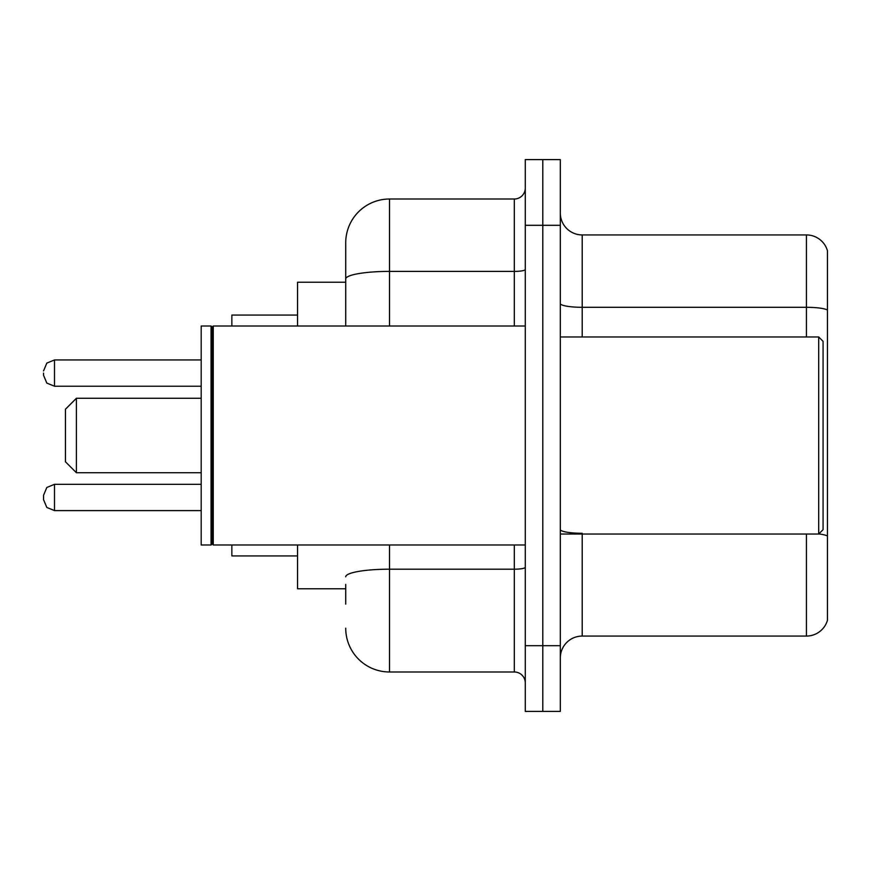 <?xml version="1.0" encoding="UTF-8"?>
<svg xmlns="http://www.w3.org/2000/svg" width="871" height="871" viewBox="0 0 871 871"><rect width="100%" height="100%" fill="white"/><g stroke="black" fill="none" stroke-linecap="round" stroke-linejoin="round"><path stroke-width="1.31" d="M345.722 321.181L345.722 279.003L345.722 282.226L297.555 282.226L297.555 326.015M345.722 588.774L297.555 588.774L297.555 544.985M345.722 604.104L345.722 584.397M525.278 645.705L525.278 711.4L542.796 711.4L542.796 645.705L542.796 711.4L560.314 711.4L560.314 645.705L542.796 645.705L542.796 225.295L542.796 645.705L525.278 645.705L525.278 225.295L542.796 225.295L542.796 159.6L542.796 225.295L560.314 225.295L560.314 645.705M560.314 225.295L560.314 159.6L525.278 159.6L525.278 225.295M389.522 544.985L389.522 671.987L514.326 671.987L514.326 544.985M345.722 326.015L345.722 242.813A43.79 43.79 0 0 1 389.522 199.013L514.326 199.013A10.953 10.953 0 0 0 525.278 188.071M345.722 242.813L345.722 266.896M525.278 682.929A10.953 10.953 0 0 0 514.326 671.987M389.522 671.987A43.79 43.79 0 0 1 345.722 628.187M560.314 657.975A21.895 21.895 0 0 1 582.209 636.07L806.426 636.07L806.426 534.032M827.45 250.696A21.895 21.895 0 0 0 806.426 234.93A21.895 21.895 0 0 1 827.45 250.696L827.45 620.304A21.895 21.895 0 0 1 806.426 636.07M827.45 310.043L827.45 310.043A21.895 3.8 180 0 0 806.426 307.3L806.426 234.93L582.209 234.93A21.895 21.895 0 0 1 560.314 213.025A21.895 21.895 0 0 0 582.209 234.93L582.209 336.968M827.45 310.348L827.45 548.49M76.398 472.724L76.398 398.276L65.445 409.228L65.445 461.772L76.398 472.724L201.201 472.724M231.86 544.985L231.86 555.927L297.555 555.927M297.555 315.073L231.86 315.073L231.86 326.015M818.696 336.968L823.073 341.345L823.073 529.655L818.696 534.032L818.696 336.968L560.314 336.968M213.253 544.985L212.154 543.885L212.154 327.115L213.253 326.015L213.253 544.985L525.278 544.985M211.054 544.985L201.201 544.985L201.201 326.015L211.054 326.015L211.054 544.985L212.154 543.885M43.55 497.472L43.55 499.66L43.55 495.283L43.55 499.66L43.55 495.283L43.55 499.66L46.816 507.455L54.503 510.602L201.201 510.602M43.55 373.093L43.55 375.281L43.55 373.093M525.278 567.282A10.953 1.905 0 0 1 514.326 569.188L389.522 569.188A43.79 7.599 180 0 0 345.722 576.798M389.522 199.013L389.522 271.393L514.326 271.393L514.326 199.013M345.722 279.003A43.79 7.599 180 0 1 389.522 271.393L389.522 326.015M514.326 326.015L514.326 271.393A10.953 1.905 0 0 0 525.278 269.487M582.209 534.032L582.209 636.07M806.426 336.968L806.426 307.3L582.209 307.3A21.895 3.8 -0 0 1 560.314 303.5M827.45 536.013A21.895 3.8 180 0 0 818.784 533.945M582.209 533.281A21.895 3.8 0 0 1 560.314 529.47M201.201 484.33L54.503 484.33L46.816 487.477L43.55 495.283L46.816 487.477L54.503 484.33L54.503 510.602L46.816 507.455L43.55 499.66M201.201 359.952L54.503 359.952L54.503 386.234L46.816 383.088L43.55 375.281M76.398 398.276L201.201 398.276M560.314 534.032L818.696 534.032M212.154 327.115L211.054 326.015M213.253 326.015L525.278 326.015M54.503 386.234L201.201 386.234M54.503 359.952L46.816 363.098L43.55 370.904"/></g></svg>
